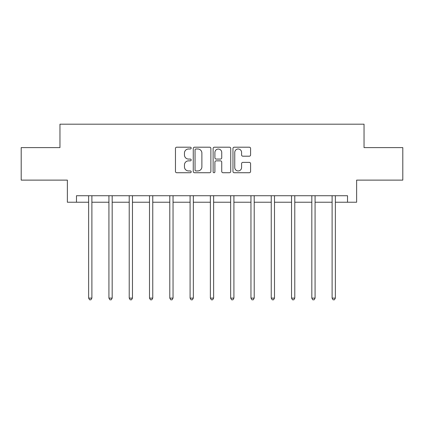 <?xml version="1.0" encoding="UTF-8"?>
<svg xmlns="http://www.w3.org/2000/svg" width="424" height="424" viewBox="0 0 424 424"><rect width="100%" height="100%" fill="white"/><g stroke="black" fill="none" stroke-linecap="round" stroke-linejoin="round"><path stroke-width="0.64" d="M191.192 148.087A0.896 0.896 0 0 0 190.297 147.197L176.734 147.197A1.277 1.277 0 0 0 175.457 148.474L175.457 171.45A1.277 1.277 0 0 0 176.734 172.727L190.297 172.727A0.896 0.896 0 0 0 191.192 171.837A0.896 0.896 0 0 0 190.297 170.941L188.542 170.941A4.086 4.086 0 0 1 184.456 166.855L184.456 164.941A4.086 4.086 0 0 1 188.542 160.855L190.297 160.855A0.896 0.896 0 0 0 191.192 159.965A0.896 0.896 0 0 0 190.297 159.069L188.542 159.069A4.086 4.086 0 0 1 184.456 154.983L184.456 153.069A4.086 4.086 0 0 1 188.542 148.983L190.297 148.983A0.896 0.896 0 0 0 191.192 148.087M249.312 156.196A1.277 1.277 0 0 0 250.584 154.919L250.584 148.474A1.277 1.277 0 0 0 249.312 147.197L234.244 147.197A1.277 1.277 0 0 0 232.967 148.474L232.967 171.45A1.277 1.277 0 0 0 234.244 172.727L249.312 172.727A1.277 1.277 0 0 0 250.584 171.45L250.584 163.664A1.277 1.277 0 0 0 249.312 162.387L242.862 162.387A1.277 1.277 0 0 0 241.585 163.664L241.585 167.528A3.413 3.413 0 0 1 238.171 170.941A3.413 3.413 0 0 1 234.758 167.528L234.758 152.396A3.413 3.413 0 0 1 238.171 148.983A3.413 3.413 0 0 1 241.585 152.396L241.585 154.919A1.277 1.277 0 0 0 242.862 156.196L249.312 156.196M76.474 202.232L76.474 195.729L347.526 195.729L347.526 202.232L356.626 202.232L356.626 180.121L402.8 180.121L402.8 147.605L364.041 147.605L364.041 124.195L59.959 124.195L59.959 147.605L21.2 147.605L21.2 180.121L67.374 180.121L67.374 202.232L88.637 202.232M210.882 148.474A1.277 1.277 0 0 0 209.604 147.197L194.542 147.197A1.277 1.277 0 0 0 193.264 148.474L193.264 171.45A1.277 1.277 0 0 0 194.542 172.727L209.604 172.727A1.277 1.277 0 0 0 210.882 171.45L210.882 148.474M214.396 147.197L229.458 147.197A1.277 1.277 0 0 1 230.736 148.474L230.736 171.45A1.277 1.277 0 0 1 229.458 172.727L223.013 172.727A1.277 1.277 0 0 1 221.736 171.45L221.736 162.132A1.277 1.277 0 0 0 220.459 160.855L216.182 160.855A1.277 1.277 0 0 0 214.904 162.132L214.904 171.837A0.896 0.896 0 0 1 214.009 172.727A0.896 0.896 0 0 1 213.118 171.837L213.118 148.474A1.277 1.277 0 0 1 214.396 147.197M91.886 202.232L108.926 202.232M112.18 202.232L129.214 202.232M132.468 202.232L149.508 202.232M152.757 202.232L169.796 202.232M173.045 202.232L190.084 202.232M193.339 202.232L210.373 202.232M213.627 202.232L230.661 202.232M233.916 202.232L250.955 202.232M254.204 202.232L271.243 202.232M274.492 202.232L291.532 202.232M294.786 202.232L311.82 202.232M315.074 202.232L332.114 202.232M335.363 202.232L347.526 202.232M195.946 148.983A0.896 0.896 0 0 0 195.051 149.879L195.051 170.051A0.896 0.896 0 0 0 195.946 170.941L197.796 170.941A4.086 4.086 0 0 0 201.882 166.855L201.882 153.069A4.086 4.086 0 0 0 197.796 148.983L195.946 148.983M221.736 152.46A3.413 3.413 0 0 0 218.318 149.047A3.413 3.413 0 0 0 214.904 152.46L214.904 157.792A1.277 1.277 0 0 0 216.182 159.069L220.459 159.069A1.277 1.277 0 0 0 221.736 157.792L221.736 152.46M92.061 195.729L91.982 195.92A1.299 1.299 0 0 0 91.886 196.407L91.886 298.114L88.637 298.114L88.637 196.407A1.299 1.299 0 0 0 88.542 195.92L88.468 195.729M91.886 298.114L90.911 299.805L89.612 299.805L88.637 298.114M112.349 195.729L112.27 195.92A1.299 1.299 0 0 0 112.18 196.407L112.18 298.114L108.926 298.114L108.926 196.407A1.299 1.299 0 0 0 108.83 195.92L108.756 195.729M112.18 298.114L111.205 299.805L109.901 299.805L108.926 298.114M132.638 195.729L132.564 195.92A1.299 1.299 0 0 0 132.468 196.407L132.468 298.114L129.214 298.114L129.214 196.407A1.299 1.299 0 0 0 129.124 195.92L129.044 195.729M132.468 298.114L131.493 299.805L130.189 299.805L129.214 298.114M152.926 195.729L152.852 195.92A1.299 1.299 0 0 0 152.757 196.407L152.757 298.114L149.508 298.114L149.508 196.407A1.299 1.299 0 0 0 149.412 195.92L149.333 195.729M152.757 298.114L151.781 299.805L150.483 299.805L149.508 298.114M173.22 195.729L173.14 195.92A1.299 1.299 0 0 0 173.045 196.407L173.045 298.114L169.796 298.114L169.796 196.407A1.299 1.299 0 0 0 169.701 195.92L169.627 195.729M173.045 298.114L172.07 299.805L170.771 299.805L169.796 298.114M193.508 195.729L193.429 195.92A1.299 1.299 0 0 0 193.339 196.407L193.339 298.114L190.084 298.114L190.084 196.407A1.299 1.299 0 0 0 189.989 195.92L189.915 195.729M193.339 298.114L192.358 299.805L191.06 299.805L190.084 298.114M213.797 195.729L213.717 195.92A1.299 1.299 0 0 0 213.627 196.407L213.627 298.114L210.373 298.114L210.373 196.407A1.299 1.299 0 0 0 210.283 195.92L210.203 195.729M213.627 298.114L212.652 299.805L211.348 299.805L210.373 298.114M234.085 195.729L234.011 195.92A1.299 1.299 0 0 0 233.916 196.407L233.916 298.114L230.661 298.114L230.661 196.407A1.299 1.299 0 0 0 230.571 195.92L230.492 195.729M233.916 298.114L232.94 299.805L231.642 299.805L230.661 298.114M254.374 195.729L254.299 195.92A1.299 1.299 0 0 0 254.204 196.407L254.204 298.114L250.955 298.114L250.955 196.407A1.299 1.299 0 0 0 250.86 195.92L250.78 195.729M254.204 298.114L253.229 299.805L251.93 299.805L250.955 298.114M274.667 195.729L274.588 195.92A1.299 1.299 0 0 0 274.492 196.407L274.492 298.114L271.243 298.114L271.243 196.407A1.299 1.299 0 0 0 271.148 195.92L271.074 195.729M274.492 298.114L273.517 299.805L272.219 299.805L271.243 298.114M294.956 195.729L294.876 195.92A1.299 1.299 0 0 0 294.786 196.407L294.786 298.114L291.532 298.114L291.532 196.407A1.299 1.299 0 0 0 291.436 195.92L291.362 195.729M294.786 298.114L293.811 299.805L292.507 299.805L291.532 298.114M315.244 195.729L315.17 195.92A1.299 1.299 0 0 0 315.074 196.407L315.074 298.114L311.82 298.114L311.82 196.407A1.299 1.299 0 0 0 311.73 195.92L311.651 195.729M315.074 298.114L314.099 299.805L312.795 299.805L311.82 298.114M335.532 195.729L335.458 195.92A1.299 1.299 0 0 0 335.363 196.407L335.363 298.114L332.114 298.114L332.114 196.407A1.299 1.299 0 0 0 332.019 195.92L331.939 195.729M335.363 298.114L334.388 299.805L333.089 299.805L332.114 298.114"/></g></svg>
